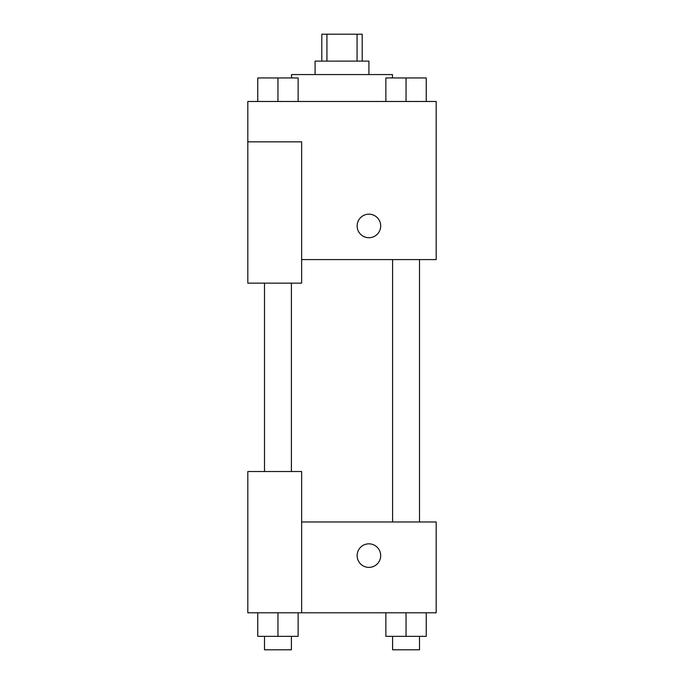 <?xml version="1.0" encoding="UTF-8"?>
<svg xmlns="http://www.w3.org/2000/svg" width="684" height="684" viewBox="0 0 684 684"><rect width="100%" height="100%" fill="white"/><g stroke="black" fill="none" stroke-linecap="round" stroke-linejoin="round"><path stroke-width="1.03" d="M326.926 61.115L326.926 34.2L321.813 34.2L321.813 61.115M326.926 34.2L362.187 34.2L362.187 61.115M357.074 61.115L357.074 34.2M315.085 74.565L315.085 61.115L368.915 61.115L368.915 74.565M392.462 77.933L392.462 74.565L291.538 74.565L291.538 77.933M247.813 141.845L247.813 283.133L301.635 283.133L301.635 141.845L247.813 141.845L247.813 101.48L436.187 101.48L436.187 259.587L301.635 259.587M357.133 225.942A11.773 11.773 0 0 1 374.798 215.751A11.773 11.773 0 0 1 374.798 236.142A11.773 11.773 0 0 1 357.133 225.942M301.635 521.969L436.187 521.969L436.187 612.796L247.813 612.796L247.813 471.515L301.635 471.515L301.635 612.796M357.133 555.613A11.773 11.773 0 0 1 374.798 545.413A11.773 11.773 0 0 1 374.798 565.805A11.773 11.773 0 0 1 357.133 555.613M385.861 612.796L385.861 636.342L426.235 636.342L426.235 612.796L426.235 636.342M406.048 636.342L406.048 612.796M419.506 636.342L419.506 649.8L392.59 649.8L392.59 636.342M257.765 612.796L257.765 636.342L298.138 636.342L298.138 612.796L298.138 636.342M277.952 636.342L277.952 612.796M291.41 636.342L291.41 649.8L264.494 649.8L264.494 636.342M385.861 101.48L385.861 77.933L426.235 77.933L426.235 101.48L426.235 77.933M406.048 101.48L406.048 77.933M419.506 77.933L392.59 77.933M257.765 101.48L257.765 77.933L298.138 77.933L298.138 101.48L298.138 77.933M277.952 101.48L277.952 77.933M291.41 77.933L264.494 77.933M392.59 259.587L392.59 521.969M419.506 259.587L419.506 521.969M291.41 471.515L291.41 283.133M264.494 471.515L264.494 283.133"/></g></svg>
